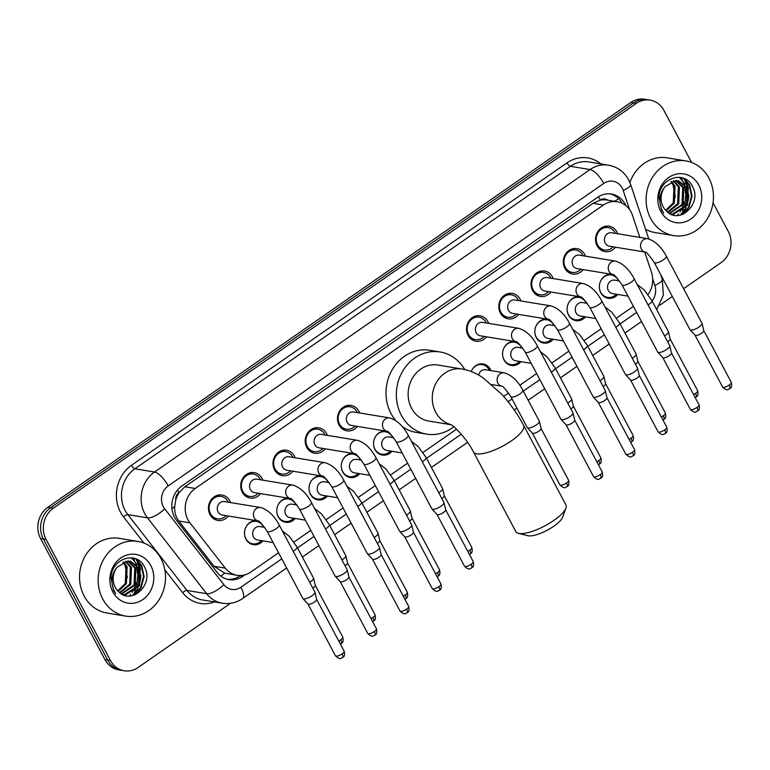<?xml version="1.0" encoding="UTF-8"?>
<svg xmlns="http://www.w3.org/2000/svg" width="770" height="770" viewBox="0 0 770 770"><rect width="100%" height="100%" fill="white"/><g stroke="black" fill="none" stroke-linecap="round" stroke-linejoin="round"><path stroke-width="1.16" d="M262.936 540.887A12.108 10.742 -80.7 0 1 253.311 544.669A12.108 10.742 -80.7 0 1 245.957 539.193A12.108 10.742 -80.7 0 1 246.429 526.218A12.108 10.742 -80.7 0 1 257.122 520.751M295.189 518.479A12.108 10.742 -80.7 0 1 285.574 522.272A12.108 10.742 -80.7 0 1 278.22 516.795A12.108 10.742 -80.7 0 1 278.692 503.811A12.108 10.742 -80.7 0 1 289.376 498.354M327.452 496.082A12.108 10.742 -80.7 0 1 317.827 499.865A12.108 10.742 -80.7 0 1 310.483 494.388A12.108 10.742 -80.7 0 1 310.945 481.414A12.108 10.742 -80.7 0 1 321.639 475.956M359.715 473.685A12.108 10.742 -80.7 0 1 350.09 477.467A12.108 10.742 -80.7 0 1 342.737 471.991A12.108 10.742 -80.7 0 1 343.208 459.007A12.108 10.742 -80.7 0 1 353.902 453.549M391.969 451.278A12.108 10.742 -80.7 0 1 382.353 455.06A12.108 10.742 -80.7 0 1 375 449.584A12.108 10.742 -80.7 0 1 375.462 436.609A12.108 10.742 -80.7 0 1 386.155 431.152M471.202 371.535A12.108 10.742 -80.7 0 1 483.06 363.96A12.108 10.742 -80.7 0 1 490.413 369.446A12.108 10.742 -80.7 0 1 490.962 370.63M521.011 361.669A12.108 10.742 -80.7 0 1 511.386 365.461A12.108 10.742 -80.7 0 1 504.032 359.975A12.108 10.742 -80.7 0 1 504.504 347A12.108 10.742 -80.7 0 1 515.197 341.543M553.274 339.272A12.108 10.742 -80.7 0 1 543.649 343.054A12.108 10.742 -80.7 0 1 536.295 337.578A12.108 10.742 -80.7 0 1 536.767 324.603A12.108 10.742 -80.7 0 1 547.451 319.136M585.527 316.865A12.108 10.742 -80.7 0 1 575.902 320.657A12.108 10.742 -80.7 0 1 568.558 315.18A12.108 10.742 -80.7 0 1 569.02 302.196A12.108 10.742 -80.7 0 1 579.714 296.739M617.79 294.467A12.108 10.742 -80.7 0 1 608.165 298.25A12.108 10.742 -80.7 0 1 600.812 292.773A12.108 10.742 -80.7 0 1 601.283 279.799A12.108 10.742 -80.7 0 1 611.977 274.341M228.363 516.025A12.878 11.425 -80.7 0 1 217.814 520.443A12.878 11.425 -80.7 0 1 209.989 514.61A12.878 11.425 -80.7 0 1 210.528 500.741A12.878 11.425 -80.7 0 1 221.991 495.023A12.878 11.425 -80.7 0 1 229.816 500.847A12.878 11.425 -80.7 0 1 230.577 502.579M260.626 493.628A12.878 11.425 -80.7 0 1 250.067 498.036A12.878 11.425 -80.7 0 1 242.252 492.213A12.878 11.425 -80.7 0 1 242.791 478.343A12.878 11.425 -80.7 0 1 254.254 472.616A12.878 11.425 -80.7 0 1 262.07 478.449A12.878 11.425 -80.7 0 1 262.839 480.182M292.889 471.221A12.878 11.425 -80.7 0 1 282.33 475.639A12.878 11.425 -80.7 0 1 274.515 469.806A12.878 11.425 -80.7 0 1 275.044 455.936A12.878 11.425 -80.7 0 1 286.517 450.219A12.878 11.425 -80.7 0 1 294.333 456.042A12.878 11.425 -80.7 0 1 295.093 457.784M325.142 448.823A12.878 11.425 -80.7 0 1 314.593 453.232A12.878 11.425 -80.7 0 1 306.768 447.409A12.878 11.425 -80.7 0 1 307.307 433.539A12.878 11.425 -80.7 0 1 318.77 427.812A12.878 11.425 -80.7 0 1 326.596 433.645A12.878 11.425 -80.7 0 1 327.356 435.377M357.405 426.416A12.878 11.425 -80.7 0 1 346.847 430.834A12.878 11.425 -80.7 0 1 339.031 425.002A12.878 11.425 -80.7 0 1 339.57 411.132A12.878 11.425 -80.7 0 1 351.033 405.415A12.878 11.425 -80.7 0 1 358.849 411.238A12.878 11.425 -80.7 0 1 359.619 412.98M486.438 336.808A12.878 11.425 -80.7 0 1 475.889 341.226A12.878 11.425 -80.7 0 1 468.064 335.402A12.878 11.425 -80.7 0 1 468.603 321.533A12.878 11.425 -80.7 0 1 480.066 315.806A12.878 11.425 -80.7 0 1 487.891 321.639A12.878 11.425 -80.7 0 1 488.652 323.371M518.701 314.41A12.878 11.425 -80.7 0 1 508.152 318.828A12.878 11.425 -80.7 0 1 500.327 312.995A12.878 11.425 -80.7 0 1 500.866 299.126A12.878 11.425 -80.7 0 1 512.329 293.409A12.878 11.425 -80.7 0 1 520.154 299.232A12.878 11.425 -80.7 0 1 520.915 300.964M550.964 292.013A12.878 11.425 -80.7 0 1 540.405 296.421A12.878 11.425 -80.7 0 1 532.59 290.598A12.878 11.425 -80.7 0 1 533.119 276.728A12.878 11.425 -80.7 0 1 544.592 271.002A12.878 11.425 -80.7 0 1 552.408 276.834A12.878 11.425 -80.7 0 1 553.178 278.567M583.217 269.606A12.878 11.425 -80.7 0 1 572.668 274.024A12.878 11.425 -80.7 0 1 564.843 268.191A12.878 11.425 -80.7 0 1 565.382 254.321A12.878 11.425 -80.7 0 1 576.846 248.604A12.878 11.425 -80.7 0 1 584.671 254.427A12.878 11.425 -80.7 0 1 585.431 256.169M615.48 247.208A12.878 11.425 -80.7 0 1 604.922 251.617A12.878 11.425 -80.7 0 1 597.106 245.794A12.878 11.425 -80.7 0 1 597.645 231.924A12.878 11.425 -80.7 0 1 609.109 226.197A12.878 11.425 -80.7 0 1 616.924 232.03A12.878 11.425 -80.7 0 1 617.694 233.762M639.851 237.41L632.555 215.513A22.705 20.136 99.3 0 0 631.053 212.01A22.705 20.136 99.3 0 0 617.271 201.74A22.705 20.136 99.3 0 0 603.42 205.022L195.243 488.469A22.705 20.136 99.3 0 0 189.969 522.849L225.292 568.125A22.705 20.136 99.3 0 0 237.044 575.267A22.705 20.136 99.3 0 0 250.895 571.975L278.557 552.773M175.704 500.221A22.705 20.136 -80.7 0 1 179.304 492.396L178.996 492.608A7.565 6.709 99.3 0 0 175.704 500.221L174.732 506.41C174.318 511.954 175.666 516.814 178.765 521.011L214.079 566.287L224.676 573.14L237.044 575.267M607.722 200.171A7.565 6.709 99.3 0 0 600.331 200.027L600.023 200.238A22.705 20.136 -80.7 0 1 606.924 200.036L617.271 201.74M600.023 200.238L593.054 203.319L184.877 486.765L179.304 492.396M648.051 294.564A22.705 20.136 99.3 0 0 651.439 272.195L644.711 252.011M293.976 542.061L310.811 530.366M326.239 519.654L343.074 507.969M358.493 497.256L375.327 485.562M390.756 474.849L407.59 463.165M423.019 452.452L456.514 429.188M503.657 396.454L508.604 393.018M519.798 385.25L536.632 373.556M552.051 362.843L568.886 351.159M584.315 340.446L601.149 328.752M616.568 318.039L633.412 306.354M579.964 296.777A12.108 10.742 -80.7 0 1 581.023 297.028M547.701 319.184A12.108 10.742 -80.7 0 1 548.76 319.435M515.438 341.582A12.108 10.742 -80.7 0 1 516.506 341.832M386.405 431.19A12.108 10.742 -80.7 0 1 387.464 431.441M354.142 453.588A12.108 10.742 -80.7 0 1 355.201 453.848M321.889 475.995A12.108 10.742 -80.7 0 1 322.948 476.245M289.626 498.392A12.108 10.742 -80.7 0 1 290.685 498.642M257.363 520.799A12.108 10.742 -80.7 0 1 258.431 521.049M612.217 274.38A12.108 10.742 -80.7 0 1 613.286 274.63M230.528 603.305L138.1 667.494A22.705 20.136 -80.7 0 1 124.249 670.776A22.705 20.136 -80.7 0 1 110.466 660.506L46.085 539.433L43.332 538.981A22.705 20.136 -80.7 0 1 50.637 507.728L633.518 102.968A22.705 20.136 -80.7 0 1 647.368 99.677A22.705 20.136 -80.7 0 0 633.518 102.968L50.637 507.728A22.705 20.136 -80.7 0 0 43.332 538.981L107.704 660.054L43.332 538.981L40.569 538.528A22.705 20.136 -80.7 0 1 47.875 507.276L630.755 102.506A22.705 20.136 -80.7 0 1 644.606 99.224L650.13 100.129A22.705 20.136 -80.7 0 1 663.913 110.408L691.576 162.441M124.249 670.776L121.487 670.324A22.705 20.136 -80.7 0 1 107.704 660.054A22.705 20.136 -80.7 0 0 121.487 670.324L118.734 669.871A22.705 20.136 -80.7 0 1 104.941 659.592L40.569 538.528M625.885 205.667A22.705 20.136 99.3 0 0 625.221 204.31A22.705 20.136 99.3 0 0 611.438 194.03A22.705 20.136 99.3 0 0 597.587 197.322L181.835 486.034A22.705 20.136 99.3 0 0 176.561 520.414L217.178 572.476A22.705 20.136 99.3 0 0 228.931 579.618A22.705 20.136 99.3 0 0 242.781 576.326L244.995 574.786M610.052 193.857A22.705 20.136 -80.7 0 1 622.15 203.28M133.143 558A30.271 26.854 -80.7 0 1 133.749 559.078A30.271 26.854 -80.7 0 1 134.529 560.656M135.087 561.946A30.271 26.854 -80.7 0 1 135.597 563.322M135.924 564.294A30.271 26.854 -80.7 0 1 137.387 573.159M136.357 582.457A30.271 26.854 -80.7 0 1 132.084 592.313M130.64 594.363A30.271 26.854 -80.7 0 1 129.293 596.009M136.425 559.386A30.271 26.854 -80.7 0 1 136.502 559.53A30.271 26.854 -80.7 0 1 139.36 567.298M139.928 570.56A30.271 26.854 -80.7 0 1 138.08 586.249M136.511 589.868A30.271 26.854 -80.7 0 1 132.854 595.508M681.094 177.495A30.271 26.854 -80.7 0 1 681.691 178.573A30.271 26.854 -80.7 0 1 682.47 180.151M683.029 181.441A30.271 26.854 -80.7 0 1 683.548 182.817M683.866 183.789A30.271 26.854 -80.7 0 1 685.338 192.654M684.299 201.952A30.271 26.854 -80.7 0 1 680.025 211.808M678.591 213.858A30.271 26.854 -80.7 0 1 677.244 215.504M684.376 178.881A30.271 26.854 -80.7 0 1 684.453 179.025A30.271 26.854 -80.7 0 1 687.312 186.792M687.87 190.055A30.271 26.854 -80.7 0 1 686.032 205.744M684.453 209.363A30.271 26.854 -80.7 0 1 680.805 215.003M713.039 202.799L728.285 231.472A22.705 20.136 -80.7 0 1 720.98 262.724L683.606 288.673M46.085 539.433A22.705 20.136 -80.7 0 1 53.39 508.181L636.28 103.421A22.705 20.136 -80.7 0 1 650.13 100.129M672.345 296.498L659.697 305.276M240.577 575.488L240.019 575.873A22.705 20.136 -80.7 0 1 227.564 579.338M650.669 218.478A37.846 33.562 -80.7 0 1 652.238 177.735A37.846 33.562 -80.7 0 1 685.926 160.93A37.846 33.562 -80.7 0 1 708.891 178.043A37.846 33.562 -80.7 0 1 707.322 218.786A37.846 33.562 -80.7 0 1 673.635 235.601A37.846 33.562 -80.7 0 1 650.669 218.478M629.899 182.5A37.846 33.562 -80.7 0 1 667.301 157.86L685.926 160.93M666.223 210.874C679.256 225.398 701.913 203.79 692.856 187.293C685.666 169.487 659.466 177.437 658.908 197.187L661.536 210.008L663.673 213.261L661.738 209.613C658.456 200.758 659.592 193.097 665.126 186.638A17.104 15.169 -80.7 0 0 663.172 206.832A17.104 15.169 -80.7 0 0 666.223 210.874M698.765 185.079A24.669 21.887 -80.7 0 1 690.825 219.036A24.669 21.887 -80.7 0 1 660.795 211.442A24.669 21.887 -80.7 0 1 668.735 177.495A24.669 21.887 -80.7 0 1 698.765 185.079M670.574 214.05L672.518 214.099L686.407 205.08L687.09 188.159L677.85 180.623M670.68 214.099L673.615 214.281L687.504 205.263L688.178 188.342L678.409 180.7L675.704 180.565L665.126 186.638M669.217 213.3L682.028 204.368L682.711 187.447L675.608 180.565M669.621 213.54L683.125 204.541L683.799 187.62L676.175 180.546M667.475 212.048L677.648 203.646L678.332 186.725L673.298 180.931M667.927 212.405L678.745 203.819L679.419 186.898L673.885 180.796M665.665 210.326L673.269 202.924L673.952 186.003L670.901 181.787M666.137 210.797L674.366 203.107L675.04 186.186L671.507 181.518M672.942 184.376L675.319 197.197M673.635 235.601L655.02 232.54A37.846 33.562 -80.7 0 1 645.578 229.306M682.278 210.191L684.674 206.543L686.378 186.869M685.233 184.222L679.227 177.235M683.75 213.935L689.054 207.265L692.047 196.09L689.718 185.156L684.482 178.611M682.403 214.503L688.515 207.169L691.499 195.994L689.169 185.07L683.529 178.207M102.718 598.983A37.846 33.562 -80.7 0 1 104.297 558.24A37.846 33.562 -80.7 0 1 137.974 541.435A37.846 33.562 -80.7 0 1 160.949 558.548A37.846 33.562 -80.7 0 1 159.371 599.291A37.846 33.562 -80.7 0 1 125.693 616.106A37.846 33.562 -80.7 0 1 102.718 598.983M125.693 616.106L107.069 613.045A37.846 33.562 -80.7 0 1 84.103 595.922A37.846 33.562 -80.7 0 1 85.672 555.18A37.846 33.562 -80.7 0 1 119.36 538.365L137.974 541.435M118.272 591.379C131.314 605.903 153.962 584.295 144.914 567.798C137.724 549.992 111.525 557.942 110.957 577.693L113.594 590.513L115.721 593.766L113.796 590.118C110.514 581.263 111.64 573.602 117.184 567.144A17.104 15.169 -80.7 0 0 115.231 587.337A17.104 15.169 -80.7 0 0 118.272 591.379M150.814 565.584A24.669 21.887 -80.7 0 1 142.883 599.541A24.669 21.887 -80.7 0 1 112.853 591.947A24.669 21.887 -80.7 0 1 120.784 558A24.669 21.887 -80.7 0 1 150.814 565.584M122.623 594.556L124.576 594.604L138.465 585.585L139.139 568.664L129.909 561.128M122.738 594.604L125.664 594.787L139.553 585.768L140.236 568.847L130.457 561.205L127.753 561.07L117.184 567.144M121.265 593.805L134.086 584.873L134.76 567.952L127.666 561.07M121.67 594.045L135.173 585.046L135.857 568.125L128.234 561.051M119.533 592.553L129.707 584.151L130.38 567.23L125.346 561.436M119.976 592.91L130.794 584.324L131.477 567.403L125.934 561.301M117.723 590.821L125.327 583.429L126.001 566.508L122.959 562.293M118.185 591.302L126.415 583.612L127.098 566.691L123.566 562.023M125 564.882L127.377 577.702M134.327 590.696L136.733 587.048L138.427 567.375M137.291 564.728L131.275 557.74M135.799 594.44L141.112 587.77L144.106 576.595L141.776 565.661L136.54 559.116M134.461 595.008L140.564 587.674L143.557 576.499L141.228 565.575L135.587 558.712M565.94 508.056L562.658 517.161A20.809 6.266 152 0 1 553.774 526.247A20.809 6.266 152 0 1 527.787 535.708L518.393 533.341A28.384 8.547 -28 0 0 553.832 520.443A28.384 8.547 -28 0 0 565.94 508.056A28.384 8.547 -28 0 0 565.96 504.995L523.61 425.338A28.384 8.547 152 0 1 511.482 440.786A28.384 8.547 152 0 1 473.492 451.99L515.842 531.637A28.384 8.547 -28 0 0 518.393 533.341M450.816 424.578A28.384 25.169 99.3 0 1 435.695 412.191A28.384 25.169 99.3 0 1 444.829 373.132A28.384 25.169 99.3 0 1 462.135 369.022L437.995 365.047A28.384 25.169 99.3 0 0 412.739 377.666A28.384 25.169 99.3 0 0 411.555 408.216A28.384 25.169 99.3 0 0 428.784 421.055L451.047 424.722M453.819 426.782A41.628 36.922 -80.7 0 1 426.638 434.126A41.628 36.922 -80.7 0 1 401.363 415.3A41.628 36.922 -80.7 0 1 403.095 370.476A41.628 36.922 -80.7 0 1 440.151 351.986A41.628 36.922 -80.7 0 1 464.705 369.523M395.732 420.555A41.628 36.922 -80.7 0 1 391.025 413.596A41.628 36.922 -80.7 0 1 392.758 368.772A41.628 36.922 -80.7 0 1 429.804 350.283L440.151 351.986M426.638 434.126L416.291 432.422A41.628 36.922 -80.7 0 1 402.238 426.57M615.384 233.387A11.348 10.068 99.3 0 0 615.066 232.733A11.348 10.068 99.3 0 0 608.165 227.593A11.348 10.068 99.3 0 0 598.069 232.636A11.348 10.068 99.3 0 0 597.597 244.86A11.348 10.068 99.3 0 0 604.488 250A11.348 10.068 99.3 0 0 613.17 246.823M611.572 232.752A6.815 6.045 99.3 0 0 605.509 235.784A6.815 6.045 99.3 0 0 605.22 243.118A6.815 6.045 99.3 0 0 609.359 246.198L645.308 252.117A6.815 6.045 99.3 0 1 641.362 249.066A6.815 6.045 99.3 0 1 643.229 239.922A6.815 6.045 99.3 0 1 647.705 238.7L611.572 232.752M654.259 262.503A6.815 2.05 152 0 0 663.047 260.039A6.815 2.05 152 0 0 663.374 259.808A6.815 2.05 152 0 0 666.291 256.102L701.999 323.265A6.815 2.05 152 0 1 702.057 323.419A6.815 2.05 152 0 1 699.093 326.971A6.815 2.05 152 0 1 690.748 330.099A6.815 2.05 152 0 1 690.064 329.791A6.815 2.05 152 0 1 689.968 329.666L654.259 262.503C649.264 255.284 646.261 251.809 645.25 252.088L645.501 252.146M703.722 330.522A4.918 1.482 152 0 1 703.761 330.638A4.918 1.482 152 0 1 701.614 333.208A4.918 1.482 152 0 1 695.589 335.46A4.918 1.482 152 0 1 695.098 335.239A4.918 1.482 152 0 1 695.031 335.142M583.121 255.784A11.348 10.068 99.3 0 0 582.803 255.13A11.348 10.068 99.3 0 0 575.912 250A11.348 10.068 99.3 0 0 565.806 255.043A11.348 10.068 99.3 0 0 565.334 267.267A11.348 10.068 99.3 0 0 572.226 272.397A11.348 10.068 99.3 0 0 580.907 269.231M613.238 274.543L612.987 274.486C613.998 274.216 617.001 277.681 622.006 284.9A6.815 2.05 152 0 0 630.784 282.436A6.815 2.05 152 0 0 631.121 282.215A6.815 2.05 152 0 0 634.028 278.509C629.003 269.125 622.805 263.33 615.451 261.107L579.309 255.159A6.815 6.045 99.3 0 0 573.246 258.181A6.815 6.045 99.3 0 0 572.967 265.515A6.815 6.045 99.3 0 0 577.096 268.595L613.055 274.515M634.028 278.509L669.746 345.672A6.815 2.05 152 0 1 669.794 345.817A6.815 2.05 152 0 1 666.83 349.378A6.815 2.05 152 0 1 658.485 352.506A6.815 2.05 152 0 1 657.811 352.198A6.815 2.05 152 0 1 657.715 352.063L622.006 284.9M671.459 352.93A4.918 1.482 152 0 1 671.498 353.035A4.918 1.482 152 0 1 669.361 355.605A4.918 1.482 152 0 1 663.326 357.867A4.918 1.482 152 0 1 662.845 357.646A4.918 1.482 152 0 1 662.768 357.55M550.858 278.182A11.348 10.068 99.3 0 0 550.54 277.537A11.348 10.068 99.3 0 0 543.649 272.397A11.348 10.068 99.3 0 0 533.543 277.441A11.348 10.068 99.3 0 0 533.071 289.664A11.348 10.068 99.3 0 0 539.962 294.804A11.348 10.068 99.3 0 0 548.654 291.628M547.056 277.556A6.815 6.045 99.3 0 0 540.992 280.588A6.815 6.045 99.3 0 0 540.704 287.922A6.815 6.045 99.3 0 0 544.842 291.002L580.792 296.912A6.815 6.045 99.3 0 1 576.846 293.861A6.815 6.045 99.3 0 1 578.713 284.727A6.815 6.045 99.3 0 1 583.188 283.504L547.056 277.556M589.743 307.297A6.815 2.05 152 0 0 598.521 304.843A6.815 2.05 152 0 0 598.858 304.612A6.815 2.05 152 0 0 601.774 300.906L637.483 368.07A6.815 2.05 152 0 1 637.541 368.224A6.815 2.05 152 0 1 634.567 371.775A6.815 2.05 152 0 1 626.231 374.903A6.815 2.05 152 0 1 625.548 374.595A6.815 2.05 152 0 1 625.452 374.461L589.743 307.297C584.748 300.088 581.745 296.614 580.724 296.893L580.975 296.95M639.196 375.327A4.918 1.482 152 0 1 639.244 375.442A4.918 1.482 152 0 1 637.098 378.012A4.918 1.482 152 0 1 631.073 380.264A4.918 1.482 152 0 1 630.582 380.043A4.918 1.482 152 0 1 630.514 379.947M518.605 300.589A11.348 10.068 99.3 0 0 518.287 299.934A11.348 10.068 99.3 0 0 511.396 294.804A11.348 10.068 99.3 0 0 501.289 299.848A11.348 10.068 99.3 0 0 500.818 312.071A11.348 10.068 99.3 0 0 507.709 317.202A11.348 10.068 99.3 0 0 516.391 314.035M514.793 299.963A6.815 6.045 99.3 0 0 508.729 302.985A6.815 6.045 99.3 0 0 508.45 310.32A6.815 6.045 99.3 0 0 512.579 313.4L548.538 319.319A6.815 6.045 99.3 0 1 544.582 316.268A6.815 6.045 99.3 0 1 546.45 307.134A6.815 6.045 99.3 0 1 550.925 305.902L514.793 299.963M557.48 329.704A6.815 2.05 152 0 0 566.268 327.24A6.815 2.05 152 0 0 566.604 327.019A6.815 2.05 152 0 0 569.511 323.304L605.22 390.467A6.815 2.05 152 0 1 605.278 390.621A6.815 2.05 152 0 1 602.313 394.182A6.815 2.05 152 0 1 593.968 397.31A6.815 2.05 152 0 1 593.285 397.002A6.815 2.05 152 0 1 593.198 396.868L557.48 329.704C552.485 322.486 549.482 319.021 548.471 319.29L548.721 319.348M606.943 397.734A4.918 1.482 152 0 1 606.981 397.84A4.918 1.482 152 0 1 604.835 400.41A4.918 1.482 152 0 1 598.81 402.672A4.918 1.482 152 0 1 598.319 402.45A4.918 1.482 152 0 1 598.251 402.354M486.342 322.986A11.348 10.068 99.3 0 0 486.024 322.341A11.348 10.068 99.3 0 0 479.133 317.202A11.348 10.068 99.3 0 0 469.026 322.245A11.348 10.068 99.3 0 0 468.555 334.469A11.348 10.068 99.3 0 0 475.446 339.608A11.348 10.068 99.3 0 0 484.128 336.432M516.458 341.745L516.208 341.697C517.219 341.418 520.231 344.893 525.227 352.102A6.815 2.05 152 0 0 534.005 349.647A6.815 2.05 152 0 0 534.341 349.416A6.815 2.05 152 0 0 537.248 345.711C532.224 336.336 526.035 330.532 518.672 328.309L482.53 322.361A6.815 6.045 99.3 0 0 476.466 325.392A6.815 6.045 99.3 0 0 476.187 332.727A6.815 6.045 99.3 0 0 480.326 335.807L516.275 341.716M537.248 345.711L572.967 412.874A6.815 2.05 152 0 1 573.024 413.028A6.815 2.05 152 0 1 570.05 416.58A6.815 2.05 152 0 1 561.705 419.708A6.815 2.05 152 0 1 561.032 419.4A6.815 2.05 152 0 1 560.935 419.265L525.227 352.102M574.68 420.131A4.918 1.482 152 0 1 574.718 420.247A4.918 1.482 152 0 1 572.582 422.807A4.918 1.482 152 0 1 566.556 425.069A4.918 1.482 152 0 1 566.066 424.847A4.918 1.482 152 0 1 565.998 424.751M357.309 412.595A11.348 10.068 99.3 0 0 356.982 411.94A11.348 10.068 99.3 0 0 350.09 406.81A11.348 10.068 99.3 0 0 339.994 411.854A11.348 10.068 99.3 0 0 339.512 424.078A11.348 10.068 99.3 0 0 346.404 429.208A11.348 10.068 99.3 0 0 355.095 426.041M387.425 431.354L387.175 431.296C388.186 431.027 391.189 434.492 396.184 441.711A6.815 2.05 152 0 0 404.972 439.256A6.815 2.05 152 0 0 405.299 439.025A6.815 2.05 152 0 0 408.216 435.32C403.191 425.945 396.993 420.141 389.63 417.918L353.497 411.969A6.815 6.045 99.3 0 0 347.434 414.992A6.815 6.045 99.3 0 0 347.145 422.326A6.815 6.045 99.3 0 0 351.284 425.415L387.233 431.325M408.216 435.32L443.924 502.483A6.815 2.05 152 0 1 443.982 502.637A6.815 2.05 152 0 1 441.017 506.188A6.815 2.05 152 0 1 432.673 509.316A6.815 2.05 152 0 1 431.989 509.009A6.815 2.05 152 0 1 431.893 508.874L396.184 441.711M445.647 509.74A4.918 1.482 152 0 1 445.686 509.846A4.918 1.482 152 0 1 443.539 512.416A4.918 1.482 152 0 1 437.514 514.678A4.918 1.482 152 0 1 437.023 514.456A4.918 1.482 152 0 1 436.956 514.36M325.046 435.002A11.348 10.068 99.3 0 0 324.728 434.347A11.348 10.068 99.3 0 0 317.837 429.208A11.348 10.068 99.3 0 0 307.731 434.251A11.348 10.068 99.3 0 0 307.259 446.475A11.348 10.068 99.3 0 0 314.15 451.615A11.348 10.068 99.3 0 0 322.832 448.438M321.234 434.367A6.815 6.045 99.3 0 0 315.171 437.399A6.815 6.045 99.3 0 0 314.892 444.733A6.815 6.045 99.3 0 0 319.021 447.813L354.98 453.732A6.815 6.045 99.3 0 1 351.024 450.681A6.815 6.045 99.3 0 1 352.891 441.537A6.815 6.045 99.3 0 1 357.376 440.315L321.234 434.367M363.921 464.118A6.815 2.05 152 0 0 372.709 461.654A6.815 2.05 152 0 0 373.046 461.423A6.815 2.05 152 0 0 375.953 457.717L411.661 524.88A6.815 2.05 152 0 1 411.719 525.034A6.815 2.05 152 0 1 408.755 528.586A6.815 2.05 152 0 1 400.41 531.714A6.815 2.05 152 0 1 399.736 531.406A6.815 2.05 152 0 1 399.64 531.281L363.921 464.118C358.926 456.899 355.923 453.424 354.912 453.703L355.163 453.761M413.384 532.137A4.918 1.482 152 0 1 413.423 532.253A4.918 1.482 152 0 1 411.276 534.823A4.918 1.482 152 0 1 405.251 537.075A4.918 1.482 152 0 1 404.76 536.854A4.918 1.482 152 0 1 404.693 536.757M292.783 457.399A11.348 10.068 99.3 0 0 292.465 456.745A11.348 10.068 99.3 0 0 285.574 451.615A11.348 10.068 99.3 0 0 275.467 456.658A11.348 10.068 99.3 0 0 274.996 468.882A11.348 10.068 99.3 0 0 281.887 474.012A11.348 10.068 99.3 0 0 290.579 470.845M322.9 476.158L322.649 476.101C323.669 475.831 326.673 479.296 331.668 486.515A6.815 2.05 152 0 0 340.446 484.061A6.815 2.05 152 0 0 340.783 483.829A6.815 2.05 152 0 0 343.699 480.124C338.665 470.74 332.476 464.945 325.113 462.722L288.971 456.774A6.815 6.045 99.3 0 0 282.917 459.796A6.815 6.045 99.3 0 0 282.628 467.13A6.815 6.045 99.3 0 0 286.767 470.21L322.717 476.13M343.699 480.124L379.408 547.287A6.815 2.05 152 0 1 379.466 547.432A6.815 2.05 152 0 1 376.492 550.993A6.815 2.05 152 0 1 368.147 554.121A6.815 2.05 152 0 1 367.473 553.813A6.815 2.05 152 0 1 367.377 553.678L331.668 486.515M381.121 554.544A4.918 1.482 152 0 1 381.169 554.65A4.918 1.482 152 0 1 379.023 557.22A4.918 1.482 152 0 1 372.998 559.482A4.918 1.482 152 0 1 372.507 559.261A4.918 1.482 152 0 1 372.439 559.164M260.529 479.806A11.348 10.068 99.3 0 0 260.212 479.152A11.348 10.068 99.3 0 0 253.311 474.012A11.348 10.068 99.3 0 0 243.214 479.056A11.348 10.068 99.3 0 0 242.743 491.279A11.348 10.068 99.3 0 0 249.634 496.419A11.348 10.068 99.3 0 0 258.316 493.243M256.718 479.171A6.815 6.045 99.3 0 0 250.654 482.203A6.815 6.045 99.3 0 0 250.365 489.537A6.815 6.045 99.3 0 0 254.504 492.617L290.454 498.527A6.815 6.045 99.3 0 1 286.507 495.476A6.815 6.045 99.3 0 1 288.375 486.342A6.815 6.045 99.3 0 1 292.85 485.119L256.718 479.171M299.405 508.922A6.815 2.05 152 0 0 308.192 506.458A6.815 2.05 152 0 0 308.529 506.227A6.815 2.05 152 0 0 311.436 502.521L347.145 569.684A6.815 2.05 152 0 1 347.203 569.838A6.815 2.05 152 0 1 344.238 573.39A6.815 2.05 152 0 1 335.893 576.518A6.815 2.05 152 0 1 335.21 576.21A6.815 2.05 152 0 1 335.114 576.076L299.405 508.922C294.409 501.703 291.406 498.228 290.396 498.508L290.646 498.565M348.868 576.942A4.918 1.482 152 0 1 348.906 577.057A4.918 1.482 152 0 1 346.76 579.627A4.918 1.482 152 0 1 340.735 581.879A4.918 1.482 152 0 1 340.244 581.658A4.918 1.482 152 0 1 340.176 581.562M228.267 502.204A11.348 10.068 99.3 0 0 227.949 501.549A11.348 10.068 99.3 0 0 221.057 496.419A11.348 10.068 99.3 0 0 210.951 501.463A11.348 10.068 99.3 0 0 210.48 513.686A11.348 10.068 99.3 0 0 217.371 518.816A11.348 10.068 99.3 0 0 226.053 515.65M258.383 520.963L258.133 520.905C259.144 520.635 262.147 524.101 267.151 531.319A6.815 2.05 152 0 0 275.93 528.855A6.815 2.05 152 0 0 276.266 528.634A6.815 2.05 152 0 0 279.173 524.919C274.149 515.544 267.95 509.75 260.597 507.517L224.455 501.578A6.815 6.045 99.3 0 0 218.391 504.6A6.815 6.045 99.3 0 0 218.112 511.935A6.815 6.045 99.3 0 0 222.241 515.014L258.2 520.934M279.173 524.919L314.892 592.082A6.815 2.05 152 0 1 314.94 592.236A6.815 2.05 152 0 1 311.975 595.797A6.815 2.05 152 0 1 303.63 598.925A6.815 2.05 152 0 1 302.957 598.617A6.815 2.05 152 0 1 302.86 598.482L267.151 531.319M316.605 599.349A4.918 1.482 152 0 1 316.643 599.455A4.918 1.482 152 0 1 314.507 602.024A4.918 1.482 152 0 1 308.472 604.286A4.918 1.482 152 0 1 307.99 604.065A4.918 1.482 152 0 1 307.913 603.969M618.493 280.781A11.348 10.068 99.3 0 0 618.175 280.126A11.348 10.068 99.3 0 0 611.284 274.986A11.348 10.068 99.3 0 0 600.456 281.406M599.397 287.845A11.348 10.068 99.3 0 0 600.706 292.253A11.348 10.068 99.3 0 0 607.597 297.393A11.348 10.068 99.3 0 0 616.289 294.217M619.532 280.954L614.681 280.155A6.815 6.045 99.3 0 0 608.627 283.177A6.815 6.045 99.3 0 0 608.338 290.511A6.815 6.045 99.3 0 0 612.477 293.591L627.983 296.142M648.071 304.92A6.815 2.05 152 0 0 648.638 304.554A6.815 2.05 152 0 0 648.975 304.323A6.815 2.05 152 0 0 651.892 300.618L668.35 331.581A6.815 2.05 152 0 1 668.408 331.735A6.815 2.05 152 0 1 665.444 335.297A6.815 2.05 152 0 1 664.539 335.884M670.073 338.848A4.918 1.482 152 0 1 670.112 338.954A4.918 1.482 152 0 1 667.965 341.524A4.918 1.482 152 0 1 667.648 341.736M586.24 303.178A11.348 10.068 99.3 0 0 585.922 302.523A11.348 10.068 99.3 0 0 579.021 297.393A11.348 10.068 99.3 0 0 568.193 303.803M567.134 310.243A11.348 10.068 99.3 0 0 568.452 314.661A11.348 10.068 99.3 0 0 575.344 319.791A11.348 10.068 99.3 0 0 584.026 316.624M587.279 303.351L582.428 302.552A6.815 6.045 99.3 0 0 576.364 305.575A6.815 6.045 99.3 0 0 576.076 312.909A6.815 6.045 99.3 0 0 580.214 315.998L595.72 318.549M615.817 327.317A6.815 2.05 152 0 0 616.385 326.952A6.815 2.05 152 0 0 616.722 326.73A6.815 2.05 152 0 0 619.629 323.015L636.097 353.988A6.815 2.05 152 0 1 636.155 354.142A6.815 2.05 152 0 1 633.181 357.694A6.815 2.05 152 0 1 632.276 358.291M637.81 361.245A4.918 1.482 152 0 1 637.849 361.361A4.918 1.482 152 0 1 635.712 363.921A4.918 1.482 152 0 1 635.394 364.143M553.976 325.585A11.348 10.068 99.3 0 0 553.659 324.93A11.348 10.068 99.3 0 0 546.767 319.791A11.348 10.068 99.3 0 0 535.939 326.211M534.88 332.65A11.348 10.068 99.3 0 0 536.19 337.058A11.348 10.068 99.3 0 0 543.081 342.198A11.348 10.068 99.3 0 0 551.763 339.021M555.016 325.748L550.165 324.95A6.815 6.045 99.3 0 0 544.101 327.981A6.815 6.045 99.3 0 0 543.822 335.316A6.815 6.045 99.3 0 0 547.951 338.396L563.457 340.946M583.554 349.715A6.815 2.05 152 0 0 584.122 349.359A6.815 2.05 152 0 0 584.459 349.128A6.815 2.05 152 0 0 587.366 345.422L603.834 376.386A6.815 2.05 152 0 1 603.892 376.54A6.815 2.05 152 0 1 600.927 380.101A6.815 2.05 152 0 1 600.023 380.688M605.557 383.653A4.918 1.482 152 0 1 605.595 383.758A4.918 1.482 152 0 1 603.449 386.328A4.918 1.482 152 0 1 603.131 386.54M521.713 347.982A11.348 10.068 99.3 0 0 521.396 347.328A11.348 10.068 99.3 0 0 514.504 342.198A11.348 10.068 99.3 0 0 503.676 348.608M502.618 355.047A11.348 10.068 99.3 0 0 503.926 359.465A11.348 10.068 99.3 0 0 510.818 364.595A11.348 10.068 99.3 0 0 519.509 361.428M522.763 348.156L517.912 347.357A6.815 6.045 99.3 0 0 511.848 350.379A6.815 6.045 99.3 0 0 511.559 357.713A6.815 6.045 99.3 0 0 515.698 360.803L531.204 363.353M551.291 372.122A6.815 2.05 152 0 0 551.859 371.756A6.815 2.05 152 0 0 552.196 371.525A6.815 2.05 152 0 0 555.112 367.819L571.571 398.793A6.815 2.05 152 0 1 571.629 398.947A6.815 2.05 152 0 1 568.664 402.498A6.815 2.05 152 0 1 567.76 403.085M573.294 406.05A4.918 1.482 152 0 1 573.332 406.165A4.918 1.482 152 0 1 571.196 408.726A4.918 1.482 152 0 1 570.878 408.947M489.46 370.389A11.348 10.068 99.3 0 0 489.142 369.735A11.348 10.068 99.3 0 0 482.251 364.595A11.348 10.068 99.3 0 0 471.413 371.015M522.849 390.226L539.318 421.19A6.815 2.05 152 0 1 539.375 421.344A6.815 2.05 152 0 1 536.401 424.896A6.815 2.05 152 0 1 528.066 428.033A6.815 2.05 152 0 1 527.383 427.716A6.815 2.05 152 0 1 527.286 427.591L510.818 396.617A6.815 2.05 152 0 0 519.606 394.163A6.815 2.05 152 0 0 519.943 393.932A6.815 2.05 152 0 0 522.849 390.226C517.825 380.852 511.626 375.048 504.273 372.824L485.649 369.754A6.815 6.045 99.3 0 0 478.651 375.106M541.031 428.457A4.918 1.482 152 0 1 541.079 428.563A4.918 1.482 152 0 1 538.933 431.133A4.918 1.482 152 0 1 532.907 433.394A4.918 1.482 152 0 1 532.416 433.164A4.918 1.482 152 0 1 532.349 433.067M392.681 437.591A11.348 10.068 99.3 0 0 392.363 436.936A11.348 10.068 99.3 0 0 385.472 431.797A11.348 10.068 99.3 0 0 374.634 438.217M373.575 444.656A11.348 10.068 99.3 0 0 374.894 449.064A11.348 10.068 99.3 0 0 381.785 454.204A11.348 10.068 99.3 0 0 390.467 451.028M393.72 437.764L388.869 436.965A6.815 6.045 99.3 0 0 382.806 439.988A6.815 6.045 99.3 0 0 382.526 447.322A6.815 6.045 99.3 0 0 386.656 450.402L402.161 452.953M422.258 461.731A6.815 2.05 152 0 0 422.826 461.365A6.815 2.05 152 0 0 423.163 461.134A6.815 2.05 152 0 0 426.07 457.428L442.538 488.401A6.815 2.05 152 0 1 442.596 488.546A6.815 2.05 152 0 1 439.632 492.107A6.815 2.05 152 0 1 438.727 492.694M444.252 495.659A4.918 1.482 152 0 1 444.3 495.765A4.918 1.482 152 0 1 442.153 498.334A4.918 1.482 152 0 1 441.836 498.546M360.418 459.988A11.348 10.068 99.3 0 0 360.1 459.344A11.348 10.068 99.3 0 0 353.209 454.204A11.348 10.068 99.3 0 0 342.381 460.624M341.322 467.063A11.348 10.068 99.3 0 0 342.631 471.471A11.348 10.068 99.3 0 0 349.522 476.611A11.348 10.068 99.3 0 0 358.214 473.435M361.457 460.162L356.606 459.363A6.815 6.045 99.3 0 0 350.543 462.395A6.815 6.045 99.3 0 0 350.263 469.729A6.815 6.045 99.3 0 0 354.402 472.809L369.908 475.36M389.995 484.128A6.815 2.05 152 0 0 390.563 483.762A6.815 2.05 152 0 0 390.9 483.541A6.815 2.05 152 0 0 393.807 479.825L410.275 510.799A6.815 2.05 152 0 1 410.333 510.953A6.815 2.05 152 0 1 407.369 514.504A6.815 2.05 152 0 1 406.464 515.101M411.998 518.056A4.918 1.482 152 0 1 412.037 518.172A4.918 1.482 152 0 1 409.89 520.741A4.918 1.482 152 0 1 409.573 520.953M328.164 482.395A11.348 10.068 99.3 0 0 327.837 481.741A11.348 10.068 99.3 0 0 320.946 476.601A11.348 10.068 99.3 0 0 310.118 483.021M309.059 489.46A11.348 10.068 99.3 0 0 310.368 493.868A11.348 10.068 99.3 0 0 317.259 499.008A11.348 10.068 99.3 0 0 325.951 495.832M329.204 482.569L324.353 481.77A6.815 6.045 99.3 0 0 318.289 484.792A6.815 6.045 99.3 0 0 318 492.126A6.815 6.045 99.3 0 0 322.139 495.206L337.645 497.757M357.742 506.535A6.815 2.05 152 0 0 358.31 506.169A6.815 2.05 152 0 0 358.637 505.938A6.815 2.05 152 0 0 361.553 502.232L378.022 533.196A6.815 2.05 152 0 1 378.08 533.35A6.815 2.05 152 0 1 375.106 536.911A6.815 2.05 152 0 1 374.201 537.499M379.735 540.463A4.918 1.482 152 0 1 379.774 540.569A4.918 1.482 152 0 1 377.637 543.139A4.918 1.482 152 0 1 377.319 543.351M295.901 504.793A11.348 10.068 99.3 0 0 295.584 504.138A11.348 10.068 99.3 0 0 288.692 499.008A11.348 10.068 99.3 0 0 277.864 505.418M276.805 511.857A11.348 10.068 99.3 0 0 278.114 516.275A11.348 10.068 99.3 0 0 285.006 521.406A11.348 10.068 99.3 0 0 293.688 518.239M296.941 504.966L292.09 504.167A6.815 6.045 99.3 0 0 286.026 507.199A6.815 6.045 99.3 0 0 285.747 514.524A6.815 6.045 99.3 0 0 289.876 517.613L305.382 520.164M325.479 528.932A6.815 2.05 152 0 0 326.047 528.567A6.815 2.05 152 0 0 326.384 528.345A6.815 2.05 152 0 0 329.291 524.63L345.759 555.603A6.815 2.05 152 0 1 345.817 555.757A6.815 2.05 152 0 1 342.852 559.309A6.815 2.05 152 0 1 341.947 559.906M347.472 562.86A4.918 1.482 152 0 1 347.52 562.976A4.918 1.482 152 0 1 345.374 565.536A4.918 1.482 152 0 1 345.056 565.757M263.638 527.2A11.348 10.068 99.3 0 0 263.321 526.545A11.348 10.068 99.3 0 0 256.429 521.406A11.348 10.068 99.3 0 0 245.601 527.825M244.542 534.264A11.348 10.068 99.3 0 0 245.851 538.673A11.348 10.068 99.3 0 0 252.743 543.812A11.348 10.068 99.3 0 0 261.434 540.636M264.678 527.363L259.827 526.574A6.815 6.045 99.3 0 0 253.773 529.596A6.815 6.045 99.3 0 0 253.484 536.931A6.815 6.045 99.3 0 0 257.623 540.011L273.129 542.561M293.216 551.33A6.815 2.05 152 0 0 293.784 550.974A6.815 2.05 152 0 0 294.121 550.743A6.815 2.05 152 0 0 297.037 547.037L313.496 578A6.815 2.05 152 0 1 313.554 578.154A6.815 2.05 152 0 1 310.589 581.716A6.815 2.05 152 0 1 309.684 582.303M315.219 585.267A4.918 1.482 152 0 1 315.257 585.373A4.918 1.482 152 0 1 313.111 587.943A4.918 1.482 152 0 1 312.793 588.155M171.931 508.729A22.705 8.114 -38 0 0 174.732 506.41M600.331 200.027A22.705 7.95 -124.8 0 0 598.454 196.754M239.422 576.278A22.705 7.95 -124.8 0 0 239.104 575.479M614.508 201.288A22.705 5.351 -18.4 0 0 618.579 198.65M220.836 576.104A22.705 8.114 -38 0 0 224.676 573.14M178.996 492.608A22.705 7.95 -124.8 0 0 177.514 489.99M593.054 203.319L603.42 205.022M214.079 566.287L225.292 568.125M178.765 521.011L189.969 522.849M184.877 486.765L195.243 488.469M47.875 507.276L53.39 508.181M630.755 102.506L636.28 103.421M104.941 659.592L110.466 660.506M629.591 209.642L623.19 190.431A15.14 13.427 99.3 0 0 622.189 188.092A15.14 13.427 99.3 0 0 603.767 183.433L168.207 485.899A15.14 13.427 99.3 0 0 163.336 506.727A15.14 13.427 99.3 0 0 164.684 508.816L223.849 584.651A15.14 13.427 99.3 0 0 240.914 587.221L281.781 558.847M223.849 584.651A15.14 5.409 -38 0 1 206.658 593.699L147.503 517.863A30.271 26.854 -80.7 0 1 144.789 513.686A30.271 26.854 -80.7 0 1 154.529 472.02L590.09 169.554A30.271 26.854 -80.7 0 1 608.56 165.175L588.906 161.941A30.271 26.854 99.3 0 0 570.435 166.32L134.875 468.786A30.271 26.854 99.3 0 0 125.135 510.452A30.271 26.854 99.3 0 0 127.849 514.63L187.004 590.465A30.271 26.854 99.3 0 0 202.674 599.984L222.328 603.208A30.271 26.854 -80.7 0 1 206.658 593.699L187.004 590.465A3.783 1.347 142 0 0 182.711 592.727L164.838 569.819M143.971 543.071L123.547 516.891A34.053 30.213 -80.7 0 1 131.458 465.321L567.018 162.855A3.783 1.328 -124.8 0 0 570.435 166.32L590.09 169.554A15.14 5.303 55.2 0 1 603.767 183.433M123.547 516.891A3.783 1.347 142 0 1 127.849 514.63L147.503 517.863A15.14 5.409 -38 0 0 164.684 508.816M567.018 162.855A34.053 30.213 -80.7 0 1 600.841 163.904M214.609 601.938A34.053 30.213 -80.7 0 1 182.711 592.727M168.207 485.899A15.14 5.303 55.2 0 0 154.529 472.02L134.875 468.786A3.783 1.328 -124.8 0 1 131.458 465.321M652.065 300.954A15.14 13.427 99.3 0 0 654.827 285.372L652.662 278.865M297.509 547.922L314.044 536.44M329.762 525.525L346.298 514.042M362.025 503.118L378.561 491.635M394.288 480.721L410.824 469.238M426.542 458.314L461.269 434.203M508.056 401.709L512.05 398.937M523.321 391.112L539.857 379.629M555.584 368.714L572.12 357.232M587.837 346.308L604.373 334.825M620.1 323.91L636.636 312.428M240.914 587.221A15.14 5.303 55.2 0 1 242.656 598.521L286.642 567.971M654.827 285.372A15.14 3.571 -18.4 0 0 662.296 279.452L660.65 274.505M623.19 190.431A15.14 3.571 -18.4 0 0 630.649 184.511L648.792 238.931M240.019 575.873L242.781 576.326M683.808 178.419A30.271 26.854 -80.7 0 1 684.106 178.967A30.271 26.854 -80.7 0 1 686.801 186.051M681.45 177.572A30.271 26.854 -80.7 0 1 682.037 178.63M685.858 180.286A31.031 27.528 -80.7 0 1 688.38 188.756M688.775 194.743A31.031 27.528 -80.7 0 1 688.072 201.018M686.06 207.496A31.031 27.528 -80.7 0 1 681.951 214.666M687.35 188.717A30.271 26.854 -80.7 0 1 685.127 207.101M683.702 210.075A30.271 26.854 -80.7 0 1 680.314 215.119M135.857 558.924A30.271 26.854 -80.7 0 1 136.165 559.472A30.271 26.854 -80.7 0 1 138.86 566.556M133.499 558.077A30.271 26.854 -80.7 0 1 134.095 559.135M137.907 560.791A31.031 27.528 -80.7 0 1 140.429 569.261M140.823 575.248A31.031 27.528 -80.7 0 1 140.121 581.523M138.119 588.001A31.031 27.528 -80.7 0 1 133.999 595.172M139.399 569.222A30.271 26.854 -80.7 0 1 137.185 587.606M135.761 590.58A30.271 26.854 -80.7 0 1 132.373 595.624M722.606 387.012C727.987 391.997 728.179 388.763 729.758 388.744C729.662 387.878 732.568 389.206 731.298 382.392A4.918 1.482 152 0 1 729.2 385.077A4.918 1.482 152 0 1 722.606 387.012L695.06 335.2M729.758 388.744A4.918 1.723 -124.8 0 0 729.2 385.077M690.353 409.419C695.724 414.404 695.916 411.17 697.505 411.151C697.399 410.275 700.315 411.613 699.035 404.799A4.918 1.482 152 0 1 696.937 407.474A4.918 1.482 152 0 1 690.353 409.419L662.797 357.598M697.505 411.151A4.918 1.723 -124.8 0 0 696.937 407.474M615.451 261.107A6.815 6.045 99.3 0 0 610.966 262.329A6.815 6.045 99.3 0 0 609.099 271.464A6.815 6.045 99.3 0 0 613.035 274.505M658.09 431.816C663.461 436.802 663.663 433.568 665.241 433.548C665.145 432.682 668.052 434.011 666.782 427.196A4.918 1.482 152 0 1 664.674 429.881A4.918 1.482 152 0 1 658.09 431.816L630.543 380.005M665.241 433.548A4.918 1.723 -124.8 0 0 664.674 429.881M625.837 454.223C631.207 459.209 631.4 455.975 632.979 455.956C632.882 455.08 635.789 456.418 634.519 449.603A4.918 1.482 152 0 1 632.42 452.279A4.918 1.482 152 0 1 625.837 454.223L598.28 402.402M632.979 455.956A4.918 1.723 -124.8 0 0 632.42 452.279M593.574 476.62C598.944 481.606 599.137 478.372 600.725 478.353C600.619 477.487 603.536 478.815 602.255 472A4.918 1.482 152 0 1 600.157 474.686A4.918 1.482 152 0 1 593.574 476.62L566.017 424.799M600.725 478.353A4.918 1.723 -124.8 0 0 600.157 474.686M518.672 328.309A6.815 6.045 99.3 0 0 514.196 329.531A6.815 6.045 99.3 0 0 512.319 338.665A6.815 6.045 99.3 0 0 516.256 341.716M464.531 566.229C469.912 571.215 470.104 567.981 471.683 567.962C471.587 567.086 474.493 568.424 473.223 561.609A4.918 1.482 152 0 1 471.125 564.285A4.918 1.482 152 0 1 464.531 566.229L436.985 514.408M471.683 567.962A4.918 1.723 -124.8 0 0 471.125 564.285M389.63 417.918A6.815 6.045 99.3 0 0 385.154 419.14A6.815 6.045 99.3 0 0 383.287 428.274A6.815 6.045 99.3 0 0 387.223 431.316M432.278 588.626C437.649 593.612 437.841 590.378 439.429 590.359C439.324 589.493 442.23 590.821 440.96 584.016A4.918 1.482 152 0 1 438.861 586.692A4.918 1.482 152 0 1 432.278 588.626L404.722 536.815M439.429 590.359A4.918 1.723 -124.8 0 0 438.861 586.692M400.015 611.034C405.386 616.019 405.588 612.785 407.166 612.766C407.061 611.89 409.977 613.228 408.706 606.413A4.918 1.482 152 0 1 406.599 609.089A4.918 1.482 152 0 1 400.015 611.034L372.468 559.212M407.166 612.766A4.918 1.723 -124.8 0 0 406.599 609.089M325.113 462.722A6.815 6.045 99.3 0 0 320.638 463.944A6.815 6.045 99.3 0 0 318.77 473.078A6.815 6.045 99.3 0 0 322.707 476.12M367.752 633.431C373.132 638.417 373.325 635.183 374.903 635.163C374.807 634.297 377.714 635.625 376.443 628.811A4.918 1.482 152 0 1 374.345 631.496A4.918 1.482 152 0 1 367.752 633.431L340.205 581.62M374.903 635.163A4.918 1.723 -124.8 0 0 374.345 631.496M335.499 655.838C340.869 660.824 341.062 657.59 342.65 657.57C342.544 656.694 345.461 658.032 344.18 651.218A4.918 1.482 152 0 1 342.082 653.894A4.918 1.482 152 0 1 335.499 655.838L307.942 604.017M342.65 657.57A4.918 1.723 -124.8 0 0 342.082 653.894M260.597 507.517A6.815 6.045 99.3 0 0 256.112 508.749A6.815 6.045 99.3 0 0 254.244 517.883A6.815 6.045 99.3 0 0 258.181 520.924M695.194 397.57L696.109 397.07C696.013 396.194 698.919 397.532 697.649 390.717A4.918 1.482 152 0 1 695.551 393.393A4.918 1.482 152 0 1 693.587 394.548M696.109 397.07A4.918 1.723 -124.8 0 0 695.551 393.393M662.932 419.968L663.856 419.467C663.75 418.601 666.666 419.929 665.396 413.115A4.918 1.482 152 0 1 663.288 415.8A4.918 1.482 152 0 1 661.324 416.945M663.856 419.467A4.918 1.723 -124.8 0 0 663.288 415.8M630.678 442.375L631.593 441.865C631.496 440.998 634.403 442.327 633.132 435.522A4.918 1.482 152 0 1 631.034 438.197A4.918 1.482 152 0 1 629.071 439.352M631.593 441.865A4.918 1.723 -124.8 0 0 631.034 438.197M598.415 464.772L599.339 464.272C599.233 463.405 602.15 464.733 600.87 457.919A4.918 1.482 152 0 1 598.771 460.595A4.918 1.482 152 0 1 596.808 461.75M599.339 464.272A4.918 1.723 -124.8 0 0 598.771 460.595M559.925 484.946C565.296 489.922 565.498 486.688 567.076 486.669C566.98 485.803 569.887 487.131 568.616 480.326A4.918 1.482 152 0 1 566.508 483.002A4.918 1.482 152 0 1 559.925 484.946L532.378 433.125M567.076 486.669A4.918 1.723 -124.8 0 0 566.508 483.002M504.273 372.824A6.815 6.045 99.3 0 0 499.788 374.047A6.815 6.045 99.3 0 0 497.921 383.181A6.815 6.045 99.3 0 0 501.857 386.222M469.382 554.381L470.297 553.88C470.2 553.004 473.107 554.342 471.837 547.528A4.918 1.482 152 0 1 469.729 550.203A4.918 1.482 152 0 1 467.775 551.359M470.297 553.88A4.918 1.723 -124.8 0 0 469.729 550.203M437.119 576.778L438.034 576.278C437.938 575.411 440.844 576.74 439.574 569.925A4.918 1.482 152 0 1 437.476 572.611A4.918 1.482 152 0 1 435.512 573.756M438.034 576.278A4.918 1.723 -124.8 0 0 437.476 572.611M404.856 599.185L405.78 598.685C405.675 597.809 408.591 599.147 407.32 592.332A4.918 1.482 152 0 1 405.213 595.008A4.918 1.482 152 0 1 403.249 596.163M405.78 598.685A4.918 1.723 -124.8 0 0 405.213 595.008M372.603 621.582L373.517 621.082C373.421 620.216 376.328 621.544 375.057 614.729A4.918 1.482 152 0 1 372.95 617.415A4.918 1.482 152 0 1 370.996 618.56M373.517 621.082A4.918 1.723 -124.8 0 0 372.95 617.415M340.34 643.99L341.254 643.479C341.158 642.613 344.065 643.941 342.794 637.137A4.918 1.482 152 0 1 340.696 639.812A4.918 1.482 152 0 1 338.733 640.967M341.254 643.479A4.918 1.723 -124.8 0 0 340.696 639.812M630.649 184.511L628.657 179.853C624.172 171.768 617.473 166.878 608.56 165.175M222.328 603.208C229.662 604.306 236.438 602.737 242.656 598.521M302.36 557.057L318.896 545.574M334.623 534.659L351.159 523.176M366.876 512.252L383.422 500.769M399.139 489.855L415.675 478.372M431.402 467.448L467.573 442.336M514.196 409.958L516.911 408.071M528.182 400.246L544.717 388.763M560.435 377.839L576.971 366.356M592.698 355.442L609.234 343.959M624.961 333.044L641.497 321.562M656.685 309.646L663.355 295.276L662.296 279.452M462.135 369.022C469.7 370.447 476.678 373.383 483.06 377.839L501.318 393.845C510.029 403.365 517.459 413.856 523.61 425.338M450.383 424.337C455.243 426.628 467.583 440.171 473.492 451.99M608.165 227.593L603.536 226.832M695.098 335.239L690.064 329.791M604.488 250L599.849 249.239M666.291 256.102C661.266 246.727 655.068 240.923 647.705 238.7M703.761 330.638L702.057 323.419M731.298 382.392L703.741 330.58M575.912 250L571.273 249.23M662.845 357.646L657.811 352.198M572.226 272.397L567.586 271.637M671.498 353.035L669.794 345.817M699.035 404.799L671.488 352.978M543.649 272.397L539.01 271.637M630.582 380.043L625.548 374.595M539.962 294.804L535.323 294.034M601.774 300.906C596.74 291.532 590.551 285.728 583.188 283.504M639.244 375.442L637.541 368.224M666.782 427.196L639.225 375.385M511.396 294.804L506.756 294.034M598.319 402.45L593.285 397.002M507.709 317.202L503.07 316.441M569.511 323.304C564.487 313.929 558.288 308.135 550.925 305.902M606.981 397.84L605.278 390.621M634.519 449.603L606.972 397.782M479.133 317.202L474.493 316.441M566.066 424.847L561.032 419.4M475.446 339.608L470.807 338.839M574.718 420.247L573.024 413.028M602.255 472L574.709 420.189M350.09 406.81L345.451 406.04M437.023 514.456L431.989 509.009M346.404 429.208L341.774 428.447M445.686 509.846L443.982 502.637M473.223 561.609L445.666 509.788M317.837 429.208L313.197 428.447M404.76 536.854L399.736 531.406M314.15 451.615L309.511 450.854M375.953 457.717C370.928 448.342 364.73 442.538 357.376 440.315M413.423 532.253L411.719 525.034M440.96 584.016L413.413 532.195M285.574 451.615L280.935 450.845M372.507 559.261L367.473 553.813M281.887 474.012L277.248 473.252M381.169 554.65L379.466 547.432M408.706 606.413L381.15 554.593M253.311 474.012L248.681 473.252M340.244 581.658L335.21 576.21M249.634 496.419L244.995 495.649M311.436 502.521C306.412 493.147 300.213 487.343 292.85 485.119M348.906 577.057L347.203 569.838M376.443 628.811L348.887 577M221.057 496.419L216.418 495.649M307.99 604.065L302.957 598.617M217.371 518.816L212.732 518.056M316.643 599.455L314.94 592.236M344.18 651.218L316.634 599.397M611.284 274.986L608.29 274.495M651.892 300.618L644.018 289.799L637.252 284.563M607.597 297.393L604.604 296.902M670.112 338.954L668.408 331.735M697.649 390.717L670.102 338.896M579.021 297.393L576.027 296.902M619.629 323.015L611.755 312.197L604.989 306.97M575.344 319.791L572.341 319.3M637.849 361.361L636.155 354.142M665.396 413.115L637.839 361.303M546.767 319.791L543.764 319.3M587.366 345.422L579.502 334.603L572.736 329.368M543.081 342.198L540.078 341.707M605.595 383.758L603.892 376.54M633.132 435.522L605.576 383.701M514.504 342.198L511.511 341.697M555.112 367.819L547.239 357.001L540.473 351.775M510.818 364.595L507.825 364.104M573.332 406.165L571.629 398.947M600.87 457.919L573.323 406.098M482.251 364.595L479.248 364.104M532.416 433.164L527.383 427.716M491.818 384.577L501.876 386.232M510.818 396.617C505.823 389.399 502.82 385.934 501.809 386.203L502.059 386.261M541.079 428.563L539.375 421.344M568.616 480.326L541.06 428.505M385.472 431.797L382.469 431.306M426.07 457.428L418.206 446.61L411.44 441.374M381.785 454.204L378.782 453.713M444.3 495.765L442.596 488.546M471.837 547.528L444.28 495.707M353.209 454.204L350.215 453.713M393.807 479.825L385.943 469.007L379.177 463.781M349.522 476.611L346.529 476.11M412.037 518.172L410.333 510.953M439.574 569.925L412.027 518.114M320.946 476.601L317.952 476.11M361.553 502.232L353.68 491.414L346.914 486.178M317.259 499.008L314.266 498.517M379.774 540.569L378.08 533.35M407.32 592.332L379.764 540.511M288.692 499.008L285.689 498.517M329.291 524.63L321.427 513.811L314.661 508.585M285.006 521.406L282.003 520.915M347.52 562.976L345.817 555.757M375.057 614.729L347.501 562.918M256.429 521.406L253.436 520.915M297.037 547.037L289.164 536.218L282.397 530.982M252.743 543.812L249.75 543.322M315.257 585.373L313.554 578.154M342.794 637.137L315.248 585.316"/></g></svg>
